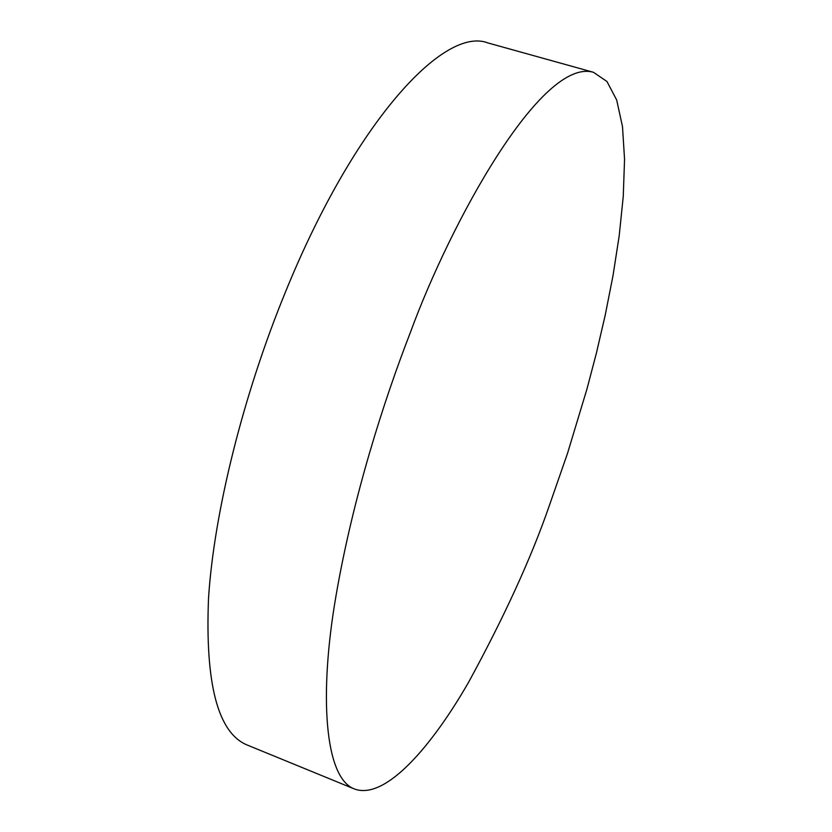 <?xml version="1.0" encoding="UTF-8"?>
<svg xmlns="http://www.w3.org/2000/svg" width="832" height="832" viewBox="0 0 832 832"><rect width="100%" height="100%" fill="white"/><g stroke="black" fill="none" stroke-linecap="round" stroke-linejoin="round"><path stroke-width="1.25" d="M354.515 789.017L247.354 745.087C218.005 733.19 205.057 684.268 208.52 598.322C213.959 513.063 242.882 395.647 285.657 291.533C354.692 121.982 444.194 25.678 487.968 42.952L593.466 72.29L606.965 81.494L616.689 100.027L622.492 126.568L624.551 159.318L623.262 196.31L619.216 235.664L612.997 275.735L605.197 315.245L596.367 353.257L586.914 389.168L567.486 453.461L548.714 507.385C530.837 558.719 504.192 616.918 468.759 681.959C433.472 743.569 386.194 800.675 354.515 789.017C324.563 778.118 318.833 695.042 335.972 595.993C353.028 496.714 384.114 400.036 410.301 332.665C450.736 222.009 541.393 57.231 593.466 72.29"/></g></svg>
